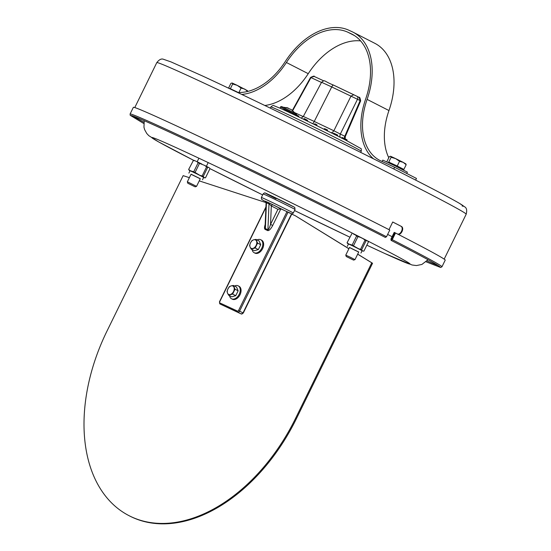 <?xml version="1.0" encoding="UTF-8"?>
<svg xmlns="http://www.w3.org/2000/svg" width="551" height="551" viewBox="0 0 551 551"><rect width="100%" height="100%" fill="white"/><g stroke="black" fill="none" stroke-linecap="round" stroke-linejoin="round"><path stroke-width="0.83" d="M131.255 115.565C133.08 115.262 172.656 133.149 226.867 159.232C278.937 184.192 342.508 215.565 385.335 237.426L386.506 236.744L389.777 230.056A173.634 3.382 -153.9 0 0 224.216 148.446A173.634 3.382 -153.9 0 0 133.363 107.342L130.084 114.023L130.222 115.311L143.742 123.493M395.012 232.777A172.263 3.354 -153.9 0 0 394.716 232.618L391.437 239.306L395.019 232.763L395.528 232.997L392.257 239.678L391.086 240.367C414.993 252.62 430.359 260.802 437.184 264.914L440.008 266.822M391.107 240.374L390.928 239.065L394.206 232.384L394.716 232.618M388.978 229.65L392.725 221.998A172.263 3.354 26.1 0 1 401.259 226.365C404.889 227.928 400.887 236.09 397.491 234.044M426.095 261.815L440.628 267.483L441.943 266.801L445.222 260.12A173.634 3.382 -153.9 0 0 395.528 232.997M396.982 233.81C400.377 235.856 404.372 227.694 400.749 226.13A171.409 3.334 -153.9 0 0 392.718 222.019M285.59 110.717L284.598 110.228L285.59 110.717L285.969 109.952L285.452 109.683L283.985 109.008L283.613 109.773L284.605 110.262L283.613 109.773M284.089 110L284.468 109.229M284.598 110.228L284.97 109.463M285.074 110.455L285.452 109.683M346.255 140.388A47.758 0.93 -153.9 0 0 345.718 140.112A47.758 0.93 -153.9 0 0 285.604 110.744A47.758 0.93 -153.9 0 0 284.991 110.462L285.604 110.744M344.437 138.576L342.075 137.447L341.696 138.211M342.15 138.294L342.481 137.619L342.075 137.447L341.758 138.094M346.71 139.706L344.458 138.542L344.093 139.279M344.65 139.561L345.022 138.804M335.669 134.12L333.534 133.142L333.21 133.797M337.384 135.883L337.756 135.119L335.924 134.203L335.311 134.85M333.451 133.914L333.775 133.252M334.051 134.217L334.381 133.556M335.552 134.967L335.924 134.203M325.448 129.086L324.47 128.638L324.146 129.299M327.232 130.821L327.604 130.057L325.6 129.065L325.111 129.774M324.257 129.354L324.587 128.679M324.918 129.678L325.248 129.003M325.221 129.829L325.6 129.065M316.453 125.518L316.797 124.733L314.745 123.734L314.373 124.498M316.694 125.635L316.784 124.843M316.426 125.504L316.797 124.733M316.667 125.621L316.997 124.946M305.833 120.352L306.198 119.595L304.076 118.555L303.704 119.326M307.258 121.041L307.582 120.387L306.177 119.636M305.667 120.27L306.039 119.505M306.452 120.655L306.783 119.98M307.1 120.965L307.43 120.29M295.935 115.607L296.307 114.849L294.275 113.871L293.897 114.636M298.477 116.819L298.794 116.165L296.293 114.877M295.646 115.469L296.025 114.704M297.609 116.406L297.933 115.744M298.187 116.681L298.511 116.02M290.046 112.817L290.356 112.177L285.645 109.821M286.954 111.371L287.319 110.62M357.144 96.391L359.176 97.424L360.134 100.626L360.664 100.881C360.099 97.968 359.603 96.811 359.169 97.424L357.103 96.37A2.569 1.681 117.1 0 1 357.503 99.276L360.134 100.626L344.823 136.214A3.423 2.245 -62.9 0 0 344.403 138.556M314.235 76.458C314.573 75.783 313.361 76.1 310.592 77.409L314.222 76.451L323.885 80.921L314.222 76.451M353.721 94.717L357.062 96.349A2.569 1.681 117.1 0 1 357.103 96.363L333.445 85.074A2.569 0.737 115.8 0 0 333.445 85.074A2.569 0.737 115.8 0 0 331.73 86.934L357.503 99.276L340.373 133.941A3.423 2.245 -62.9 0 0 340.401 137.406M351.001 96.101L333.872 130.766L314.249 121.44L331.73 86.934L321.57 82.285C325.441 79.337 323.038 80.976 333.445 85.068L353.763 94.738L351.001 96.094M331.179 132.784L332.439 132.364L333.865 130.773L345.319 136.545L360.664 100.881M237.557 92.444A61.085 40.058 -62.9 0 0 285.266 61.54A67.25 44.101 117.1 0 1 348.914 30.25L351.965 31.662A67.25 44.101 -62.9 0 1 352.991 32.158A67.25 44.101 -62.9 0 1 367.104 99.387L388.958 110.551A61.085 40.058 -62.9 0 0 388.779 157.765M241.765 94.448A63.31 41.518 -62.9 0 0 286.396 62.504A65.025 42.641 117.1 0 1 347.936 32.247L350.987 33.659A65.025 42.641 -62.9 0 1 351.979 34.141A65.025 42.641 -62.9 0 1 365.623 99.139A63.31 41.518 117.1 0 0 373.488 158.791M264.824 105.489A63.31 41.518 -62.9 0 0 308.25 73.676A65.025 42.641 117.1 0 1 360.602 40.905M415.647 180.101L416.46 178.434L394.606 167.27L380.851 160.906A61.085 40.058 117.1 0 1 379.921 160.451A61.085 40.058 117.1 0 1 367.104 99.387M352.991 32.158L374.845 43.329A67.25 44.101 117.1 0 1 388.958 110.551M393.765 168.978L394.606 167.27M353.584 260.106L354.996 259.624L350.429 257.283L345.773 255.113L346.255 256.518L353.584 260.106L346.255 256.518M405.619 163.709L406.17 164.728L403.187 162.345L405.915 163.957M399.53 161.333L395.659 158.619L403.187 162.345L399.53 161.333L397.23 166.023L388.593 162.104M391.114 157.276L390.563 156.264L395.659 158.619L391.114 157.276L388.813 161.966M390.563 156.264L389.337 156.622L387.043 161.312M402.23 168.806L403.869 169.419L406.17 164.728M403.869 169.419L397.23 166.023M401.996 169.274L402.278 168.709L395.522 165.231L388.634 162.022L388.352 162.593M406.734 173.462L407.375 172.153L395.198 165.892L382.787 160.107L382.112 161.491M358.226 248.563L362.152 250.567L361.649 249.782L358.226 248.563L352.144 245.085L356.607 235.98L357.964 236.627L353.501 245.739M349.479 247.551L358.694 252.062M347.323 246.373L348.501 243.976L352.544 245.808L362.117 250.643L360.946 253.047M349.513 247.475L358.735 251.993M360.581 249.238L365.037 240.133L366.105 240.677L361.649 249.782M347.068 242.764L351.82 233.762L347.068 242.764L348.625 243.941L347.357 242.874M363.646 251.104L363.047 251.07L363.935 251.07L368.399 241.965L368.13 241.476M365.037 240.133L363.068 238.673L367 240.677L366.105 240.677M356.607 235.98L355.34 234.912L360.313 237.309L357.964 236.627M360.313 237.309L363.068 238.673M367 240.677L367.889 241.18M353.473 234.044L355.34 234.912M363.047 251.07L362.152 250.567M347.502 243.494L348.466 244.045M352.144 245.085L348.625 243.941M363.116 251.139L362.083 250.719M350.491 244.802L355.471 247.199M195.144 186.844L196.549 186.362L188.49 182.34L187.333 181.844L187.808 183.249L195.144 186.844L187.808 183.249M232.116 82.994L237.212 85.35L232.667 84.014L232.116 82.994L230.897 83.353L228.596 88.043L230.153 88.835M247.179 90.44L247.73 91.459L244.74 89.076L241.083 88.064L237.212 85.35L247.475 90.688M238.92 92.492L241.083 88.064M238.204 92.472L230.373 88.704L232.667 84.014M230.373 88.704L228.596 88.043M238.108 92.472L230.111 88.911M191.039 174.281L200.254 178.799M188.883 173.104L190.061 170.707L196.934 173.909L203.677 177.381L202.506 179.778M191.073 174.206L200.288 178.724M204.628 165.403L208.554 167.408L207.665 167.408L203.202 176.52L202.134 175.969L206.597 166.863L204.628 165.403L199.517 163.365L195.054 172.47L193.704 171.816L198.167 162.71L199.517 163.365M206.597 166.863L207.665 167.408M205.206 177.835L204.6 177.801L205.495 177.801L209.952 168.696L209.683 168.213M188.628 169.494L193.373 160.493L188.628 169.494L190.185 170.672L188.91 169.605M198.167 162.71L196.893 161.643L201.873 164.04M193.091 160.389L193.911 160.32L195.033 160.782L193.373 160.493M195.033 160.782L196.893 161.643M208.554 167.408L209.449 167.91M189.062 170.225L190.019 170.782M193.704 171.816L190.185 170.672M202.134 175.969L199.779 175.294L195.054 172.47M204.6 177.801L203.202 176.52M192.051 171.533L197.024 173.93M199.779 175.294L203.712 177.305M204.669 177.87L203.643 177.456M266.477 201.824L265.341 201.218L266.099 202.706L268.991 203.836L271.306 205.936L277.924 209.318L280.845 208.843L292.188 214.015L293.332 212.955L295.06 209.421L294.709 207.376L269.267 194.827L265.947 193.546L276.037 198.739M295.06 209.421A18.824 0.365 26.1 0 0 276.134 199.937A18.824 0.365 26.1 0 0 263.116 193.959C264.211 192.912 264.935 192.623 265.279 193.091C263.474 191.913 288.269 203.822 294.764 207.396L294.709 207.376M277.924 209.318L270.534 224.402L271.306 205.936A1.708 1.123 117.1 0 1 273.076 204.869L265.382 201.246M268.371 202.568A1.708 1.288 114.8 0 1 268.991 203.836L267.917 229.739C268.626 229.671 269.501 227.894 270.534 224.402L272.704 225.462L280.845 208.843L273.076 204.869M265.823 201.39A1.708 1.288 114.8 0 1 266.443 202.658L265.368 228.562A1.708 1.288 -65.2 0 1 265.148 229.416L267.69 230.594A1.708 1.288 -65.2 0 0 267.917 229.739L265.368 228.562L265.079 227.081L266.092 202.706M252.151 249.617A7.273 4.766 -62.9 0 0 254.135 252.695L254.961 253.116A7.273 4.766 -62.9 0 0 262.6 248.646A7.273 4.766 -62.9 0 0 261.58 240.167L260.754 239.747A7.273 4.766 -62.9 0 0 257.09 239.94M254.135 252.695A7.273 4.766 -62.9 0 0 261.773 248.225A7.273 4.766 -62.9 0 0 260.754 239.747M258.336 249.589L260.726 244.713L259.122 240.98L255.995 239.382L253.715 239.809L252 240.525L250.519 242.819L249.61 245.402L250.126 247.124L251.215 249.135L254.342 250.733L258.336 249.589L255.209 247.991L257.599 243.115L260.726 244.713M251.215 249.135L255.209 247.991M257.599 243.115L255.995 239.382M252.93 248.418A4.704 3.086 -62.9 0 0 256.125 245.409A4.704 3.086 -62.9 0 0 256.518 241.104A4.704 3.086 -62.9 0 0 255.395 239.892A4.704 3.086 -62.9 0 0 253.715 239.809A4.704 3.086 -62.9 0 0 250.519 242.819A4.704 3.086 -62.9 0 0 250.126 247.124A4.704 3.086 -62.9 0 0 252.93 248.418M229.567 295.701A7.273 4.766 -62.9 0 0 231.558 298.787L232.377 299.207A7.273 4.766 -62.9 0 0 240.022 294.737A7.273 4.766 -62.9 0 0 238.996 286.258L238.177 285.831A7.273 4.766 -62.9 0 0 234.512 286.031M231.558 298.787A7.273 4.766 -62.9 0 0 239.196 294.31A7.273 4.766 -62.9 0 0 238.177 285.831M235.759 295.68L238.149 290.804L236.544 287.064L233.417 285.466L231.138 285.893L229.416 286.61L227.942 288.91L227.026 291.493L227.549 293.215L228.637 295.226L231.764 296.824L235.759 295.68L232.632 294.082L235.022 289.206L238.149 290.804M228.637 295.226L232.632 294.082M235.022 289.206L233.417 285.466M230.352 294.51A4.704 3.086 -62.9 0 0 233.548 291.5A4.704 3.086 -62.9 0 0 233.934 287.195A4.704 3.086 -62.9 0 0 232.811 285.976A4.704 3.086 -62.9 0 0 231.138 285.893A4.704 3.086 -62.9 0 0 227.942 288.91A4.704 3.086 -62.9 0 0 227.549 293.215A4.704 3.086 -62.9 0 0 230.352 294.51M348.879 248.763L295.384 215.785L348.914 248.701M357.695 254.114L372.545 263.268L296.369 418.76A158.364 103.85 117.1 0 1 130.008 516.17L129.203 515.757A158.364 103.85 -62.9 0 0 295.57 418.347L296.369 418.76M357.661 254.176L372.545 263.268M371.739 262.855L295.57 418.347M266.099 202.63L199.235 180.88M189.372 177.67L183.139 175.645L106.963 331.137A158.364 103.85 -62.9 0 0 129.203 515.757M295.384 215.785L291.755 214.112M290.763 109.401L286.396 107.535L288.132 107.996L282.456 107.087M133.569 116.282A171.409 3.334 -153.9 0 0 143.887 122.246M386.506 236.744A173.634 3.382 -153.9 0 0 220.937 155.127A173.634 3.382 -153.9 0 0 130.084 114.023M441.943 266.801A173.634 3.382 -153.9 0 0 392.257 239.678M426.991 260.94A171.409 3.334 -153.9 0 0 438.031 265.437M444.175 259.135L466.194 214.194A172.263 3.354 -153.9 0 0 367.035 162.125A172.263 3.354 -153.9 0 0 195.688 79.227A172.263 3.354 -153.9 0 0 156.794 62.621L134.775 107.562M401.259 226.365L400.749 226.13M462.11 205.978A166.278 3.237 -153.9 0 0 376.319 160.21A166.278 3.237 -153.9 0 0 202.348 75.907M343.817 139.141L344.161 138.432M346.042 140.278L346.421 139.506M288.924 112.294L289.268 111.598M292.753 110.551L310.971 77.595L321.481 82.45M312.665 123.665A3.423 1.006 115.8 0 0 314.249 121.44L303.325 116.447L301.218 118.128M303.236 116.605L294.999 112.797M361.242 151.249C361.401 149.3 361.277 148.398 360.871 148.536L345.759 140.133C326.743 130.38 292.312 113.651 279.901 108.141L273.909 105.689C273.51 105.076 272.497 105.503 270.858 106.97A50.327 0.978 26.1 0 1 297.802 119.174A50.327 0.978 26.1 0 1 346.166 143.046A50.327 0.978 26.1 0 1 361.242 151.249L360.719 152.42M308.25 73.676L286.396 62.504M354.52 35.608L347.936 32.247M352.95 34.658L350.987 33.659M267.69 230.594C269.108 230.8 270.782 229.085 272.704 225.462M265.183 224.546C264.315 227.226 264.301 228.851 265.148 229.416M286.961 211.667L238.493 310.612A0.854 0.558 117.1 0 1 237.605 311.143L219.773 302.898A0.854 0.558 117.1 0 1 219.642 301.893L265.892 207.479M241.359 314.008A0.854 0.647 -65.2 0 1 241.255 313.967L219.973 303.959L237.805 312.203A1.708 1.123 -62.9 0 0 239.575 311.136L288.049 212.197M243.094 312.961L243.025 312.899A1.708 1.123 117.1 0 1 241.255 313.967L219.945 303.945A1.708 1.123 -62.9 0 0 219.973 303.959A0.854 0.647 114.8 0 1 219.773 302.898M291.548 213.857L243.025 312.899L238.493 310.612M237.605 311.143A0.854 0.647 114.8 0 0 237.805 312.203L241.255 313.967L243.287 313.044L291.796 214.015M293.332 212.955A18.824 0.365 -153.9 0 0 274.398 203.471A18.824 0.365 -153.9 0 0 261.388 197.492L261.456 199.145L263.743 200.722L268.027 202.362L290.026 213.209M392.092 236.703A158.275 3.079 -153.9 0 0 387.642 234.416M144.217 120.69L143.963 127.26L144.651 129.699L146.745 133.466L148.784 135.656L158.592 141.896L193.642 160.341A143.735 2.796 26.1 0 1 185.067 151.759A143.735 2.796 26.1 0 1 366.525 240.36A143.735 2.796 26.1 0 1 366.828 245.167L385.018 253.598L412.01 264.976L416.439 265.554L421.887 264.452L428.017 259.721M294.516 210.537L349.823 237.15A143.735 2.796 26.1 0 1 294.516 210.53M209.917 168.613L262.648 194.916A143.735 2.796 26.1 0 1 209.91 168.606M296.672 115.007L296.328 113.871L283.503 107.486C281.775 106.391 280.783 106.26 280.535 107.101L296.645 115.063M156.794 62.621C159.225 59.501 161.484 58.399 163.564 59.315L170.975 61.891L202.224 75.845C245.56 95.846 323.94 133.872 382.573 163.344C421.673 182.994 447.212 196.28 459.197 203.195L464.651 206.818C466.656 207.899 467.165 210.358 466.194 214.194M347.082 139.864L346.703 140.636M290.37 112.19L289.998 112.955M321.57 82.285L303.325 116.447M292.423 110.296L310.592 77.409M345.188 138.886L345.319 136.545M270.858 106.97L270.252 108.099M349.541 247.427L345.773 255.113M358.756 251.945L354.996 259.624M198.904 158.213L197.162 161.767M191.094 174.157L187.333 181.844M208.195 162.593L206.384 166.285M200.316 178.676L196.549 186.362M265.919 206.956L219.45 301.81L219.945 303.945M263.116 193.959L261.388 197.492M280.535 107.101L280.004 108.182M295.508 113.478L291.086 109.422"/></g></svg>

